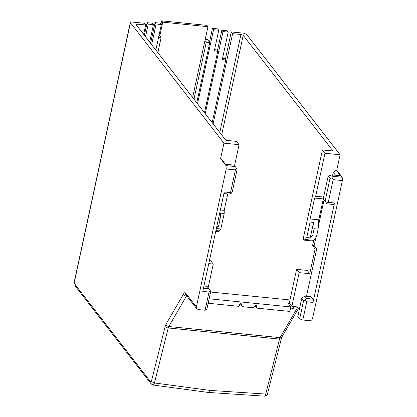 <?xml version="1.0" encoding="UTF-8"?>
<svg xmlns="http://www.w3.org/2000/svg" width="417" height="417" viewBox="0 0 417 417"><rect width="100%" height="100%" fill="white"/><g stroke="black" fill="none" stroke-linecap="round" stroke-linejoin="round"><path stroke-width="0.63" d="M226.019 165.643L235.235 166.56L236.554 168.348L235.433 169.891L230.523 192.597L224.263 191.976L202.766 291.4L209.026 292.025L205.086 310.258L198.304 309.581L196.808 308.736L196.391 306.928L226.217 168.974L226.019 165.643L220.593 158.648L223.939 143.167L130.443 22.716L75.076 278.806M75.065 278.806C74.617 281.564 74.737 283.633 75.435 285.019M75.842 286.797L75.43 285.004L150.834 382.134L151.345 381.591L165.132 326.594L166.055 324.145L183.694 293.761C184.397 292.614 185.049 292.395 185.659 293.104L196.391 306.928M235.433 169.891L226.217 168.974M152.664 384.776C153.336 385.24 153.93 384.636 154.452 382.962L168.233 327.965A2.591 1.001 -165.9 0 1 165.132 326.594M143.636 34.34L145.663 24.968L144.334 23.253L132.163 22.038C130.756 21.955 130.182 22.179 130.443 22.716L130.359 22.414M145.663 24.968L137.318 24.134L136.093 24.619L225.899 140.32L236.507 141.379L239.071 144.678L223.939 143.167M239.071 144.678L234.531 165.653M235.235 166.56L234.109 165.111L225.415 164.241L221.114 158.7L220.593 158.648M236.554 168.348L237.153 169.213L232.243 191.919L231.122 193.462L230.523 192.597M209.026 292.025L210.147 290.477L210.747 291.342L206.801 309.576L205.086 310.258M334.507 202.985L328.247 202.36L333.157 179.654L342.373 180.571L312.547 318.525C312.062 319.943 311.077 320.668 309.591 320.694L302.81 320.016L299.656 318.849L297.816 316.477L301.757 298.238L304.712 296.075L310.973 296.701L312.818 299.078L313.011 302.408L334.507 202.985L333.272 204.471L327.011 203.845L323.253 198.815L328.163 176.11L331.833 174.869L340.527 175.739L336.227 170.199L333.272 172.362L332.714 174.958M299.25 309.847L297.368 307.423L296.034 306.766M293.672 306.531L293.276 308.356L290.607 308.085M209.136 298.791L290.852 306.948L289.883 311.421L256.497 308.09L254.823 305.927M256.497 308.09L256.851 305.312L255.564 305.181L253.02 307.741L242.585 306.698L241.234 303.753L239.947 303.623L239.108 306.354L208.166 303.263M203.47 288.157L208.834 288.689L210.147 290.477M231.122 193.462L229.287 194.082L223.924 193.551M186.691 295.762A3.701 1.215 -84.3 0 0 186.415 296.138L168.776 326.527A3.701 1.215 -84.3 0 0 168.233 327.965L279.52 339.078L265.738 394.065L209.626 390.375C209.115 392.173 208.547 392.783 207.927 392.204M222.542 58.328L224.612 58.531L225.326 59.459L231.279 31.937L243.45 33.151L246.598 34.319L340.095 154.77L324.968 153.258L322.409 149.958L333.016 151.017L243.205 35.315L240.953 34.481L219.78 132.434M215.761 231.305L218.096 231.539L219.227 230.903L220.843 228.964L224.195 213.483L224.21 210.366L227.765 193.931M213.108 123.839L232.608 33.652L240.953 34.481M290.852 306.948L287.985 303.258L289.591 303.42M299.833 307.147L291.869 306.349L299.161 272.635L296.596 269.335L307.204 270.393L309.763 273.693L315.122 248.923L312.562 245.623L313.662 240.531M315.122 248.923L316.685 249.079L306.485 296.252M299.161 272.635L309.763 273.693M335.503 175.239L333.272 172.362M324.045 199.91L318.52 225.456M315.914 237.518L314.126 245.78L316.685 249.079M299.656 318.849L303.602 300.615L301.757 298.238M303.602 300.615L305.437 299.995L306.75 301.783L302.81 320.016M306.75 301.783L313.011 302.408M203.934 286.01L206.988 286.317L208.834 288.689M208.776 263.607L213.259 264.055L208.13 287.782M265.738 394.075C265.28 395.743 264.743 396.353 264.123 395.905M232.608 33.652L231.279 31.937M225.326 59.459L225.738 59.985L212.185 122.65M145.497 36.732L148.223 24.129L153.435 24.65L149.661 42.101M205.242 113.7L222.991 31.593L228.208 32.114L222.256 59.636L225.738 59.985M224.21 210.366L220.369 209.986M224.195 213.483L220.713 213.139L220.061 219.306L218.388 219.139M220.843 228.964L217.366 228.62L218.524 226.436L216.85 226.269M209.423 260.63L210.7 260.755L213.259 264.055M210.595 292.025L289.977 299.953M240.223 303.649L242.585 306.698M314.126 245.78L312.562 245.623M323.326 198.919L318.807 219.816L318.135 229.1L314.147 228.704L313.568 222.412L310.222 237.893L312.604 235.829L316.597 236.23L315.44 238.415L313.824 240.354L312.693 240.979L303.998 240.119L303.07 239.405L322.409 149.958M291.869 306.349L289.309 303.05L296.596 269.335M327.011 203.845L326.412 202.98L328.247 202.36M305.437 299.995L306.558 298.452L312.818 299.078M306.558 298.452L304.712 296.075M340.095 154.77L336.748 170.251L336.227 170.199M323.634 197.059L315.669 196.261L324.968 153.258M326.412 202.98L325.098 201.192L330.009 178.486L331.843 177.866L333.157 179.654M342.373 180.571L342.18 177.241L336.748 170.251M331.843 177.866L332.959 176.323L342.18 177.241M303.998 240.114L305.129 239.483L306.745 237.544L310.092 222.063L310.112 218.946L314.627 198.059L315.669 196.261M204.471 112.715L217.763 51.244L217.403 50.785L221.865 30.144L227.083 30.665L228.208 32.114M144.371 35.283L147.097 22.674L152.309 23.196L153.435 24.65M148.223 24.129L147.097 22.674M222.991 31.593L221.865 30.144M220.061 219.306L218.524 226.436M330.009 178.486L328.163 176.11M323.253 198.815L325.098 201.192M332.959 176.323L331.833 174.869M323.321 198.925L314.627 198.059M318.807 219.816L310.112 218.946M313.568 222.412L310.092 222.063M310.222 237.893L306.745 237.544M217.403 50.785L216.684 49.863L214.552 49.649M217.763 51.244L214.286 50.9L218.748 30.259L217.669 28.872L212.456 28.351L209.48 42.112L209.787 42.508L196.756 102.775M151.632 44.64L156.146 24.004L161.363 24.525L155.843 50.066M197.522 103.765L213.53 29.737L218.748 30.259M150.558 43.259L151.684 44.645M316.597 236.23L318.135 229.1M312.604 235.829L314.147 228.704M150.61 43.264L155.072 22.622L160.29 23.143L161.363 24.525M156.146 24.004L155.072 22.622M213.53 29.737L212.456 28.351M209.48 42.112L207.431 39.474L205.237 39.255M209.787 42.508L206.311 42.159L204.976 40.444L192.649 97.479M158.58 37.394L161.098 37.645L157.855 52.657M193.978 99.194L206.311 42.159M159.085 35.054L161.098 37.645M161.019 24.082L161.718 20.85L206.931 25.364L207.953 26.683L204.976 40.444M159.768 35.93L162.745 22.169L161.718 20.85M162.745 22.169L207.953 26.683M196.777 308.757L186.045 294.934A2.591 2.314 -37.8 0 1 185.659 293.104M187.03 296.2L186.415 296.138A2.591 1.981 -149.9 0 1 183.694 293.761M297.503 307.6L280.062 337.64L168.776 326.527A2.591 1.981 -149.9 0 1 166.055 324.145M154.457 382.931L151.34 381.576M150.839 382.128L151.256 383.942M75.07 278.801L74.997 278.504M293.604 306.844L297.086 307.193M282.017 336.8L281.366 338.578A2.591 1.001 -165.9 0 1 279.52 339.078A3.701 1.215 95.7 0 1 280.062 337.64A2.591 1.981 -149.9 0 0 282.017 336.8L298.343 308.679M209.626 390.375L154.457 382.962M136.969 25.75L137.318 24.134M297.368 307.423L297.477 306.907M243.205 35.315L221.677 134.879M267.5 393.179C267.73 393.825 267.146 394.117 265.744 394.044M219.227 230.903L215.917 230.575M313.824 240.354L305.129 239.483M151.23 383.968L153.034 385.016L208.271 392.439M151.225 383.963L75.826 286.833M75.816 286.818C74.471 284.133 74.19 281.36 74.982 278.499L130.344 22.414M208.333 392.444L264.503 396.15C266.781 395.462 267.808 394.602 267.578 393.565L281.366 338.578"/></g></svg>
